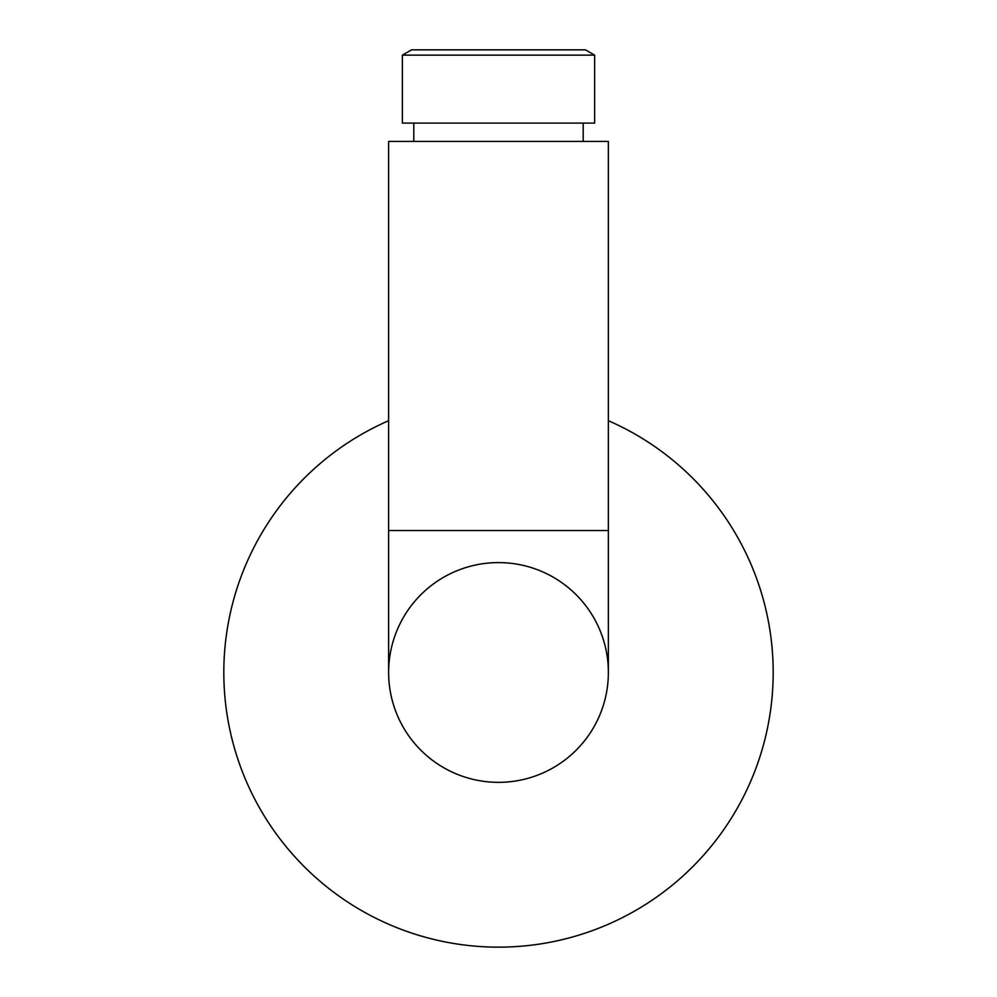 <?xml version="1.0" encoding="UTF-8"?>
<svg xmlns="http://www.w3.org/2000/svg" width="997" height="997" viewBox="0 0 997 997"><rect width="100%" height="100%" fill="white"/><g stroke="black" fill="none" stroke-linecap="round" stroke-linejoin="round"><path stroke-width="1.5" d="M388.631 530.541L388.631 141.412L608.369 141.412L608.369 672.464A109.869 109.869 0 0 1 498.5 782.346A109.869 109.869 0 0 1 388.631 672.464L388.631 530.541L608.369 530.541M594.636 55.134L594.636 123.105L402.364 123.105L402.364 55.134L594.636 55.134L585.488 49.85L411.512 49.85L402.364 55.134M498.5 562.595A109.869 109.869 0 0 1 608.369 672.464A109.869 109.869 0 0 1 498.5 782.346A109.869 109.869 0 0 1 388.631 672.464A109.869 109.869 0 0 1 498.5 562.595M388.631 420.709A274.686 274.686 0 0 0 498.5 947.15A274.686 274.686 0 0 0 608.369 420.709M413.805 141.412L413.805 123.105M583.195 141.412L583.195 123.105"/></g></svg>
